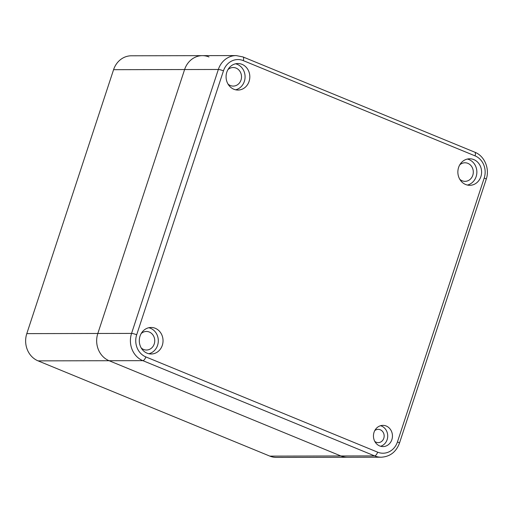 <?xml version="1.0" encoding="UTF-8"?>
<svg xmlns="http://www.w3.org/2000/svg" width="513" height="513" viewBox="0 0 513 513"><rect width="100%" height="100%" fill="white"/><g stroke="black" fill="none" stroke-linecap="round" stroke-linejoin="round"><path stroke-width="0.77" d="M208.983 56.949A21.225 18.994 -90.1 0 0 202.391 55.648A21.225 18.994 89.9 0 0 184.603 69.544A21.225 18.994 -90.1 0 1 202.391 55.648L131.36 55.789A21.225 18.994 -90.1 0 0 113.578 69.685L26.798 333.623A21.225 18.994 -90.1 0 0 38.077 360.87L269.864 456.121A21.225 18.994 -90.1 0 0 276.456 457.423L347.481 457.282A21.225 18.994 -90.1 0 1 340.889 455.974L109.109 360.722A21.225 18.994 -90.1 0 1 97.823 333.476A21.225 18.994 89.9 0 0 109.109 360.722L340.889 455.974A21.225 18.994 89.9 0 0 347.481 457.282L381.223 457.211C390.053 456.666 396.126 451.985 399.447 443.181L486.221 179.249C489.909 168.828 484.599 155.952 474.788 152.188L243.002 56.937L236.127 55.577A21.225 18.994 89.9 0 0 218.339 69.473L131.565 333.405A21.225 18.994 89.9 0 0 142.845 360.652L374.631 455.903A21.225 18.994 89.9 0 0 381.223 457.211M113.578 69.685L184.603 69.544L97.823 333.476L131.565 333.405A3.982 0.616 -161.8 0 1 136.682 334.777A17.243 15.435 89.9 0 0 145.846 356.913A3.982 1.667 112.3 0 1 142.845 360.652L38.077 360.87M145.846 356.913L377.632 452.165A17.243 15.435 89.9 0 0 397.44 441.937L484.214 178.005A17.243 15.435 89.9 0 0 475.051 155.862L243.265 60.611A17.243 15.435 89.9 0 0 223.456 70.845A3.982 0.616 -161.8 0 0 218.339 69.473L184.603 69.544L97.823 333.476L26.798 333.623M242.04 64.349A13.267 11.87 -90.1 0 1 249.639 79.111A13.267 11.87 -90.1 0 1 237.974 90.064A13.267 11.87 -90.1 0 1 233.851 89.249A13.267 11.87 -90.1 0 1 226.252 74.481A13.267 11.87 -90.1 0 1 237.917 63.529A13.267 11.87 -90.1 0 1 242.04 64.349M473.826 159.601A13.267 11.87 -90.1 0 1 481.418 174.362A13.267 11.87 -90.1 0 1 469.761 185.315A13.267 11.87 -90.1 0 1 465.637 184.5A13.267 11.87 -90.1 0 1 458.038 169.732A13.267 11.87 -90.1 0 1 469.703 158.786A13.267 11.87 -90.1 0 1 473.826 159.601M386.231 426.021A10.613 9.497 -90.1 0 1 392.304 437.833A10.613 9.497 -90.1 0 1 382.974 446.592A10.613 9.497 -90.1 0 1 379.678 445.944A10.613 9.497 -90.1 0 1 373.599 434.133A10.613 9.497 -90.1 0 1 382.929 425.373A10.613 9.497 -90.1 0 1 386.231 426.021M155.259 328.282A13.267 11.87 -90.1 0 1 162.858 343.043A13.267 11.87 -90.1 0 1 151.194 353.996A13.267 11.87 -90.1 0 1 147.077 353.181A13.267 11.87 -90.1 0 1 139.478 338.413A13.267 11.87 -90.1 0 1 151.143 327.467A13.267 11.87 -90.1 0 1 155.259 328.282M235.55 63.804A13.267 11.87 -90.1 0 1 237.301 64.356A13.267 11.87 -90.1 0 1 245.047 77.796A13.267 11.87 -90.1 0 1 235.602 89.801M227.971 69.595A9.285 8.311 -90.1 0 1 233.191 67.524A9.285 8.311 -90.1 0 1 236.076 68.094A9.285 8.311 -90.1 0 1 241.392 78.425A9.285 8.311 -90.1 0 1 233.229 86.094A9.285 8.311 -90.1 0 1 230.343 85.524A9.285 8.311 -90.1 0 1 228.003 84.042M467.337 159.056A13.267 11.87 -90.1 0 1 469.087 159.607A13.267 11.87 -90.1 0 1 476.834 173.054A13.267 11.87 -90.1 0 1 467.388 185.052M459.757 164.846A9.285 8.311 -90.1 0 1 464.977 162.775A9.285 8.311 -90.1 0 1 467.862 163.346A9.285 8.311 -90.1 0 1 473.178 173.676A9.285 8.311 -90.1 0 1 465.015 181.346A9.285 8.311 -90.1 0 1 462.13 180.775A9.285 8.311 -90.1 0 1 459.789 179.294M380.563 425.713A10.613 9.497 -90.1 0 1 381.492 426.034A10.613 9.497 -90.1 0 1 387.706 436.518A10.613 9.497 -90.1 0 1 380.608 446.265M374.772 430.593A6.631 5.938 -90.1 0 1 378.203 429.362A6.631 5.938 -90.1 0 1 380.268 429.766A6.631 5.938 -90.1 0 1 384.064 437.147A6.631 5.938 -90.1 0 1 378.235 442.623A6.631 5.938 -90.1 0 1 376.17 442.219A6.631 5.938 -90.1 0 1 374.791 441.404M148.776 327.736A13.267 11.87 -90.1 0 1 150.527 328.288A13.267 11.87 -90.1 0 1 158.273 341.735A13.267 11.87 -90.1 0 1 148.828 353.733M141.197 333.527A9.285 8.311 -90.1 0 1 146.417 331.456A9.285 8.311 -90.1 0 1 149.296 332.026A9.285 8.311 -90.1 0 1 154.618 342.357A9.285 8.311 -90.1 0 1 146.455 350.026A9.285 8.311 -90.1 0 1 143.569 349.456A9.285 8.311 -90.1 0 1 141.229 347.974M269.864 456.121L374.631 455.903A3.982 1.667 112.3 0 0 377.632 452.165M223.456 70.845L136.682 334.777M243.265 60.611A3.982 1.667 -67.7 0 0 243.002 56.937M475.051 155.862A3.982 1.667 -67.7 0 0 474.788 152.188M484.214 178.005A3.982 0.616 18.2 0 1 486.221 179.249M397.44 441.937A3.982 0.616 18.2 0 1 399.447 443.181M202.391 55.648L236.127 55.577"/></g></svg>
